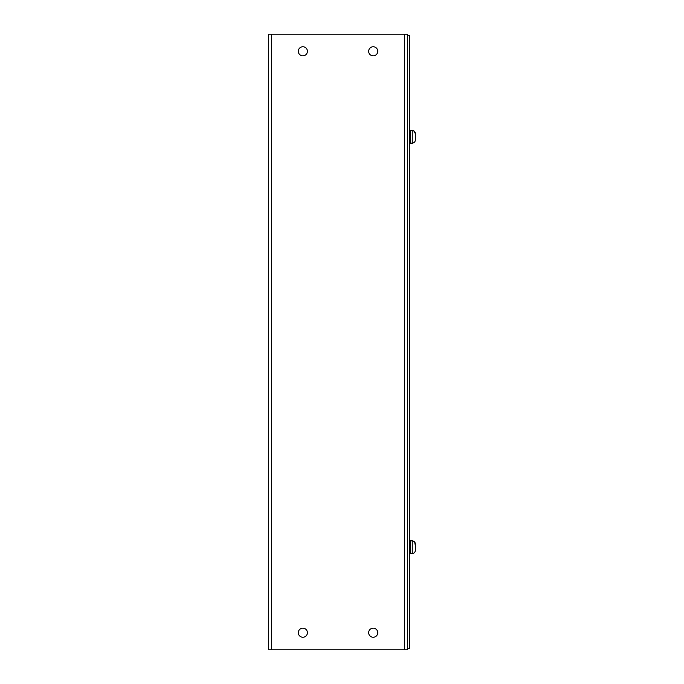 <?xml version="1.0" encoding="UTF-8"?>
<svg xmlns="http://www.w3.org/2000/svg" width="684" height="684" viewBox="0 0 684 684"><rect width="100%" height="100%" fill="white"/><g stroke="black" fill="none" stroke-linecap="round" stroke-linejoin="round"><path stroke-width="1.03" d="M271.599 34.2L407.407 34.2L407.407 649.8L271.599 649.8L271.599 34.2L268.658 34.2L268.658 649.8L271.599 649.8M407.407 35.269L409.357 35.269L409.357 648.731L407.407 648.731M298.309 51.3A4.549 4.549 0 0 1 302.858 46.751A4.549 4.549 0 0 1 307.407 51.3A4.549 4.549 0 0 1 302.858 55.849A4.549 4.549 0 0 1 298.309 51.3M368.659 51.3A4.549 4.549 0 0 1 373.207 46.751A4.549 4.549 0 0 1 377.756 51.3A4.549 4.549 0 0 1 373.207 55.849A4.549 4.549 0 0 1 368.659 51.3M298.309 632.7A4.549 4.549 0 0 1 302.858 628.151A4.549 4.549 0 0 1 307.407 632.7A4.549 4.549 0 0 1 302.858 637.249A4.549 4.549 0 0 1 298.309 632.7M368.659 632.7A4.549 4.549 0 0 1 373.207 628.151A4.549 4.549 0 0 1 377.756 632.7A4.549 4.549 0 0 1 373.207 637.249A4.549 4.549 0 0 1 368.659 632.7M415.342 139.972C415.239 141.639 414.384 142.674 412.777 143.084C414.384 142.674 415.239 141.639 415.342 139.972L415.342 133.628L415.342 135.116L415.342 133.628L413.803 130.892L412.777 130.516L413.794 130.883M415.162 132.551L415.342 133.628C415.239 131.961 414.384 130.926 412.777 130.516L412.264 130.387L412.777 130.43M412.777 143.084L412.264 143.213L412.264 130.387L410.212 130.387L409.357 131.243L410.212 130.387L410.212 143.213L409.357 142.357L410.212 143.213L412.264 143.213L410.212 143.213M415.342 550.372C415.239 552.039 414.384 553.074 412.777 553.484C414.384 553.074 415.239 552.039 415.342 550.372L415.342 544.028L415.342 545.516L414.632 542.002L412.777 540.916L413.794 541.283M415.162 542.951L415.342 544.028C415.239 542.361 414.384 541.326 412.777 540.916L410.212 540.788L409.357 541.643L410.212 540.788L410.212 553.612L409.357 552.757L410.212 553.612L412.264 553.612L412.264 540.788M412.777 553.484L412.264 553.612M404.466 34.2L404.466 649.8"/></g></svg>
